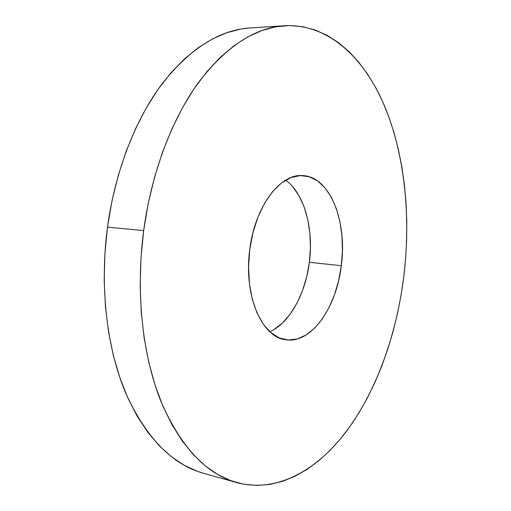 <?xml version="1.0" encoding="UTF-8"?>
<svg xmlns="http://www.w3.org/2000/svg" width="511" height="511" viewBox="0 0 511 511"><rect width="100%" height="100%" fill="white"/><g stroke="black" fill="none" stroke-linecap="round" stroke-linejoin="round"><path stroke-width="0.77" d="M273.845 329.633L282.462 323.009L290.274 314.022L297.044 303.036L302.576 290.465L306.721 276.732L309.359 262.29L341.31 265.707C336.532 307.743 311.052 344.363 285.368 339.706C261.683 337.196 243.377 294.847 249.77 249.445L248.57 266.729L249.438 283.586L252.319 299.229L257.027 312.975L263.325 324.261L270.875 332.667L279.325 337.956L288.3 340.026L297.428 338.921L306.364 334.82L314.802 327.979L322.46 318.723L329.103 307.443L334.558 294.553L338.659 280.488L341.31 265.707L342.421 250.665L341.961 235.839L339.936 221.685L336.372 208.673L331.358 197.259L325.015 187.869L317.529 180.907L309.123 176.723L300.085 175.586L290.74 177.668L281.465 183.015L272.663 191.523L264.73 202.931L258.061 216.792L252.99 232.537L249.77 249.445C254.893 206.508 280.194 173.459 302.557 175.58C330.029 176.346 347.467 221.685 341.31 265.707L309.359 262.29C313.837 228.717 304.441 193.624 285.694 180.153M203.627 473.32L197.144 471.231L183.998 465.144L171.236 456.591L159.042 445.547L147.609 432.025L137.127 416.088L127.788 397.858L119.791 377.501L113.295 355.254L108.46 331.39L105.394 306.261L104.187 280.232L104.889 253.712L107.495 227.14L143.668 230.595C151.428 172.865 171.894 119.152 198.313 82.699C226.111 46.52 254.906 27.524 284.704 25.71C328.63 23.589 364.362 58.043 384.757 106.454C404.961 155.516 410.972 217.169 403.779 276.809L401.065 295.224L397.507 313.428L393.119 331.313L387.913 348.789L381.896 365.748L375.087 382.1L367.505 397.718L359.169 412.498L350.099 426.308L340.339 439.032L329.914 450.523L318.877 460.641L307.283 469.245L295.198 476.175L282.704 481.285L269.885 484.428L256.861 485.45L243.747 484.217L230.685 480.621L217.827 474.547L205.345 465.936L193.42 454.752L182.242 440.999L172.003 424.75L162.894 406.111L155.108 385.262L148.81 362.44L144.14 337.924L141.234 312.08L140.161 285.285L140.972 257.978L143.668 230.595L148.203 203.589L154.494 177.406L162.415 152.457L171.805 129.111L182.484 107.7L194.25 88.492L206.878 71.687L220.171 57.436L233.891 45.818L247.854 36.862L261.862 30.545L275.736 26.808L289.328 25.55L302.499 26.649L315.14 29.964L327.155 35.329L338.461 42.592L348.994 51.579L358.703 62.131L367.569 74.076L375.547 87.266L382.624 101.555L388.801 116.789L394.064 132.834L398.414 149.576L401.85 166.886L404.386 184.656L406.028 202.778L406.775 221.148L406.647 239.678L405.645 258.259L403.779 276.809C396.536 333.862 377.156 389.203 347.601 429.764C317.995 469.698 277.562 493.364 236.868 482.633C206.054 474.093 180.67 446.831 160.716 400.841C142.428 355.024 135.549 292.126 143.668 230.595L107.495 227.14C99.549 286.843 106.786 347.953 125.553 392.71C146.005 437.665 171.977 464.518 203.461 473.275L236.708 482.588M284.704 25.71L250.09 27.945C219.634 29.823 190.36 48.373 162.274 83.574C135.594 119.025 115.096 171.128 107.495 227.14L111.973 200.938L118.226 175.535L126.147 151.326L135.568 128.67L146.312 107.878L158.174 89.208L170.936 72.862L184.394 58.989L198.319 47.657L212.506 38.906L226.769 32.723L240.924 29.038L250.243 27.933M269.821 331.741C289.654 322.984 305.508 293.882 309.359 262.29L310.426 247.592L309.877 233.086L307.718 219.238L303.988 206.508L298.782 195.33L292.222 186.138"/></g></svg>

